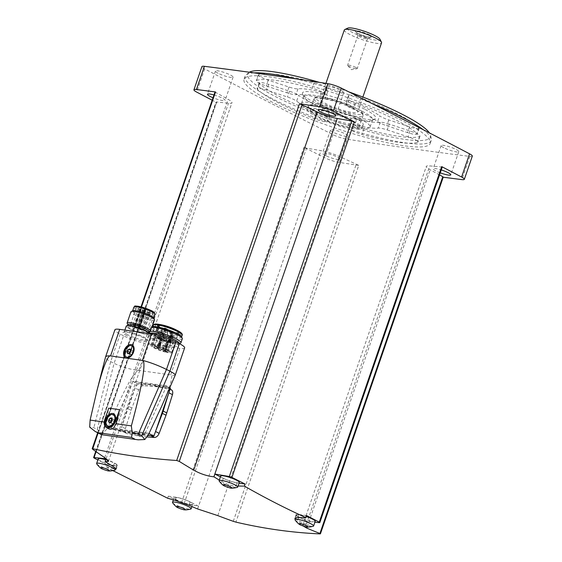 <?xml version="1.0" encoding="UTF-8"?>
<svg xmlns="http://www.w3.org/2000/svg" width="562" height="562" viewBox="0 0 562 562"><rect width="100%" height="100%" fill="white"/><g stroke="black" fill="none" stroke-linecap="round" stroke-linejoin="round"><path stroke-width="0.42" stroke-dasharray="2.81 2.11" d="M472.319 156.131A10.362 1.728 19 0 1 469.832 156.419A2591.909 432.248 19 0 1 346.375 139.088A10.362 1.728 19 0 1 333.013 134.676A2591.909 432.248 19 0 1 204.659 68.901A10.362 1.728 19 0 1 201.92 66.611M218.14 73.264A9.329 1.553 19 0 1 215.443 71.086A9.329 1.553 19 0 1 224.772 72.653A9.329 1.553 19 0 1 233.082 77.163A9.329 1.553 19 0 1 227.491 76.734A9.329 1.553 19 0 1 218.14 73.264M333.189 132.225A9.329 1.553 19 0 1 330.491 130.047A9.329 1.553 19 0 1 339.813 131.613A9.329 1.553 19 0 1 348.131 136.123A9.329 1.553 19 0 1 342.532 135.688A9.329 1.553 19 0 1 333.189 132.225M328.798 88.796A9.329 1.553 19 0 1 326.108 86.618A9.329 1.553 19 0 1 335.43 88.185A9.329 1.553 19 0 1 343.74 92.695A9.329 1.553 19 0 1 338.148 92.259A9.329 1.553 19 0 1 328.798 88.796M443.847 147.757A9.329 1.553 19 0 1 441.149 145.579A9.329 1.553 19 0 1 450.471 147.146A9.329 1.553 19 0 1 458.789 151.656A9.329 1.553 19 0 1 453.19 151.22A9.329 1.553 19 0 1 443.847 147.757M272.479 102.298A98.455 16.417 19 0 1 244.027 79.319A98.455 16.417 19 0 1 303.073 83.871A98.455 16.417 19 0 1 401.753 120.444A98.455 16.417 19 0 1 430.204 143.422A98.455 16.417 19 0 1 371.159 138.87A98.455 16.417 19 0 1 272.479 102.298M442.245 167.069L429.761 165.895A16.579 2.768 19 0 0 426.305 166.408A16.579 2.768 19 0 0 430.155 169.773L439.547 174.915M303.108 525.976L302.785 525.126L306.374 524.22A1078.323 618.931 115.8 0 0 306.43 524.22L307.379 521.445L314.903 522.224M443.256 177.1L442.751 177.156A2591.909 432.248 19 0 0 443.221 177.22M358.746 165.369A2591.909 432.248 19 0 1 338.394 162.278A10.362 1.728 19 0 1 325.026 157.866A2591.909 432.248 19 0 1 303.916 147.272L306.529 148.15L321 150.63A16.579 2.768 19 0 1 341.183 157.29L358.746 165.369L235.907 522.112M167.624 498.227L168.333 496.176A2591.909 432.248 19 0 0 181.491 502.821L184.104 503.7L198.519 506.165L197.564 508.94M113.074 470.724L106.085 466.685L106.794 464.633A2591.909 432.248 19 0 1 97.823 459.976M94.156 458.058L216.581 102.509A2591.909 432.248 19 0 1 212.183 100.212M216.581 102.509L216.019 102.045L216.447 101.982L228.502 103.225A16.579 2.768 19 0 0 231.958 102.713A16.579 2.768 19 0 0 228.116 99.341L215.007 92.02M147.188 436.948L139.502 436.274L127.04 433.653L122.902 431.623A5.184 3.323 -62.9 0 0 123.443 431.813L148.15 435.29M123.443 431.813L127.04 433.653C125.27 433.042 124.729 431.363 125.41 428.616L131.88 408.026L138.737 389.909C139.917 387.232 141.519 385.841 143.535 385.743L158.217 386.895L171.347 389.768M168.825 392.901L168.86 392.782A5.184 3.323 -62.9 0 0 167.743 387.921A5.184 3.323 -62.9 0 0 167.202 387.731L170.448 388.18M133.665 381.886L167.413 386.628A2.487 1.862 -82 0 1 166.675 385.883L132.927 381.148A2.487 1.862 -82 0 0 133.665 381.886L136.699 383.446L139.938 383.902A5.184 3.323 -62.9 0 0 135.119 388.047L120.198 431.363L135.969 434.461A26.632 17.092 -62.9 0 0 137.599 434.693L148.066 435.452M136.699 383.446L128.255 406.164A26.632 17.092 -62.9 0 0 127.455 408.476L121.785 426.762A5.184 3.323 -62.9 0 0 122.902 431.623M167.293 347.365L165.959 351.229L164.645 350.555L165.973 346.684L167.293 347.365L166.471 347.246L165.144 351.11L163.001 350.014L164.329 346.15A4.356 0.724 19 0 1 165.376 346.613L166.05 346.74A15.546 2.592 19 0 0 165.973 346.684M166.471 347.246L164.329 346.15M166.296 345.468L164.961 349.332L161.645 348.869L162.98 345.005L167.146 345.904L165.811 349.768L162.495 349.304A15.546 2.592 19 0 1 164.645 350.555M167.146 345.904L163.83 345.44L162.495 349.304M164.68 328.075L165.214 328.124A15.546 2.592 19 0 1 171.375 331.278L170.693 331.159A4.356 0.724 19 0 0 165.804 329.465L165.186 329.149A4.356 0.724 19 0 0 165.755 328.995A4.356 0.724 19 0 0 164.68 328.075L159.243 343.438L159.896 343.586A15.546 2.592 19 0 1 160.03 343.642L158.716 342.968L157.381 346.831L158.702 347.506A15.546 2.592 19 0 1 161.645 348.869M160.03 343.642L158.702 347.506M159.362 343.537A4.356 0.724 19 0 1 160.044 343.951L157.894 342.855L156.566 346.719L158.709 347.815A4.356 0.724 19 0 1 159.095 348.314A4.356 0.724 19 0 1 158.779 348.461L154.473 347.688L157.711 348.805L158.891 344.745L160.957 345.033L159.622 348.897L157.564 348.609M160.044 343.951L158.709 347.815M158.779 348.461L160.107 344.597L158.041 344.309L156.714 348.173M163.289 350.449A2.901 0.485 -161 0 0 160.381 349.367A2.901 0.485 -161 0 0 158.639 349.234A2.901 0.485 -161 0 0 161.231 350.639A2.901 0.485 -161 0 0 164.132 351.124A2.901 0.485 -161 0 0 163.289 350.449M169.45 351.313A2.901 0.485 -161 0 0 166.542 350.231A2.901 0.485 -161 0 0 164.799 350.098A2.901 0.485 -161 0 0 167.385 351.503A2.901 0.485 -161 0 0 170.286 351.988A2.901 0.485 -161 0 0 169.45 351.313M163.043 348.033A2.901 0.485 -161 0 0 160.135 346.951A2.901 0.485 -161 0 0 158.4 346.817A2.901 0.485 -161 0 0 160.985 348.222A2.901 0.485 -161 0 0 163.886 348.707A2.901 0.485 -161 0 0 163.043 348.033M156.889 347.168A2.901 0.485 -161 0 0 153.981 346.087A2.901 0.485 -161 0 0 152.239 345.953A2.901 0.485 -161 0 0 154.824 347.358A2.901 0.485 -161 0 0 157.725 347.843A2.901 0.485 -161 0 0 156.889 347.168M165.516 351.945L164.821 351.981A11.008 1.834 19 0 1 150.855 345.391A11.008 1.834 19 0 1 151.333 345.068L152.752 345.419L152.239 344.991A11.008 1.834 19 0 1 164.252 348.11A11.008 1.834 19 0 1 171.67 352.557A11.008 1.834 19 0 1 166.83 352.465L165.516 351.945L172.506 331.657L171.81 331.692A11.008 1.834 -161 0 1 157.845 325.096A11.008 1.834 -161 0 1 158.322 324.78L159.741 325.124L159.229 324.703A11.008 1.834 19 0 1 171.241 327.822A11.008 1.834 19 0 1 178.653 332.268A11.008 1.834 19 0 1 173.813 332.177L172.506 331.657M165.144 351.11L168.256 352.283L165.959 351.229M165.811 349.768L168.052 350.252L167.56 349.852L164.961 349.332M157.381 346.831L154.269 345.658L156.566 346.719M159.622 348.897A4.356 0.724 19 0 1 163.001 350.014M162.98 345.005A15.546 2.592 19 0 1 163.83 345.44M158.041 344.309L158.891 344.745M160.107 344.597A4.356 0.724 19 0 1 159.861 344.611L160.479 344.928A4.356 0.724 19 0 1 160.957 345.033M104.251 422.076L105.508 422.252L109.534 429.164M105.508 422.252L108.719 408.153M161.659 406.291C169.64 387.906 172.899 377.474 171.438 375.002L138.048 370.316C129.885 369.382 121.898 367.056 114.086 363.347L97.247 429.459L93.847 427.717L89.681 427.113M184.638 347.892A18.237 3.042 19 0 1 179.84 348.335L147.996 343.867A18.237 3.042 19 0 1 123.57 335.802L114.086 363.347L110.693 361.605C107.068 359.715 105.347 358.198 105.53 357.053M97.247 429.459L102.291 433.569L107.209 428.855L148.473 434.651M138.048 370.316C132.695 373.688 122.418 393.203 107.209 428.855M175.267 375.093C175.042 375.521 173.763 375.493 171.438 375.002M101.413 434.658L102.291 433.569M123.57 335.802L120.177 334.067A18.237 3.042 19 0 1 114.901 329.81M154.009 339.448A15.307 2.55 19 0 1 149.583 335.872A15.307 2.55 19 0 1 164.891 338.443A15.307 2.55 19 0 1 178.533 345.841A15.307 2.55 19 0 1 169.352 345.131A15.307 2.55 19 0 1 154.009 339.448M132.927 381.148L111.114 429.066L144.863 433.801A7.257 5.43 -82 0 1 147.75 433.183A7.257 5.43 -82 0 1 149 433.569L115.322 428.862A7.257 5.43 -82 0 0 114.002 428.441L147.75 433.183M166.675 385.883L144.863 433.801M111.114 429.066A7.257 5.43 -82 0 1 114.002 428.441M120.198 431.363L115.322 428.862M167.413 386.628L169.724 387.808M140.022 383.909L167.125 387.71L154.676 385.082A26.632 17.092 -62.9 0 0 153.047 384.858L140.022 383.909M150.623 435.634L150.707 435.641A5.184 3.323 -62.9 0 0 155.526 431.497L155.569 431.384M126.71 357.207A6.217 3.99 117.1 0 1 125.993 349.852A6.217 3.99 117.1 0 1 132.379 346.136M134.086 349.873A6.217 3.99 117.1 0 1 134.065 350.161A6.217 3.99 117.1 0 1 130.96 356.224A6.217 3.99 117.1 0 1 130.728 356.413M108.136 426.122A6.217 3.99 117.1 0 1 107.426 418.767A6.217 3.99 117.1 0 1 113.812 415.051M115.512 418.781A6.217 3.99 117.1 0 1 115.498 419.076A6.217 3.99 117.1 0 1 112.393 425.139A6.217 3.99 117.1 0 1 112.161 425.322M129.576 353.041L129.646 354.292L131.22 354.51L132.667 352.69L132.548 350.646L130.595 350.231M132.548 350.646L130.461 349.578M130.981 350.428L130.651 350.843M129.646 354.292L127.56 353.224M131.22 354.51L129.134 353.442M132.667 352.69L130.588 351.622M111.002 421.957L111.079 423.207L112.653 423.425L114.1 421.605L113.981 419.561L112.028 419.147M113.981 419.561L111.894 418.493M112.407 419.343L112.077 419.758M111.079 423.207L108.993 422.139M112.653 423.425L110.566 422.357M114.1 421.605L112.014 420.538M149.211 333.505A12.231 2.037 19 0 1 149.373 334.06A12.231 2.037 19 0 1 142.038 333.498A12.231 2.037 19 0 1 129.78 328.953A12.231 2.037 19 0 1 126.246 326.101M149.028 331.784A11.163 1.862 19 0 1 148.775 332.03A11.163 1.862 19 0 1 141.484 331.039A11.163 1.862 19 0 1 131.143 327.119A11.163 1.862 19 0 1 127.967 324.864A11.163 1.862 19 0 1 127.918 324.513M150.209 330.14A12.434 2.072 19 0 1 150.644 331.011A12.434 2.072 19 0 1 150.356 331.285A12.434 2.072 19 0 1 142.235 330.182A12.434 2.072 19 0 1 130.721 325.82A12.434 2.072 19 0 1 127.181 323.305M154.48 319.855A12.434 2.072 19 0 1 147.026 319.279A12.434 2.072 19 0 1 134.557 314.664A12.434 2.072 19 0 1 130.967 311.762M153.637 317.909A11.163 1.862 19 0 1 153.686 318.261A11.163 1.862 19 0 1 146.991 317.741A11.163 1.862 19 0 1 135.8 313.596A11.163 1.862 19 0 1 132.576 310.99A11.163 1.862 19 0 1 132.829 310.744M143.654 307.892A8.704 1.454 -161 0 0 136.566 306.957A8.704 1.454 -161 0 0 144.322 311.165A8.704 1.454 -161 0 0 153.026 312.627A8.704 1.454 -161 0 0 145.621 308.538L144.582 308.629L143.654 307.892L137.697 325.56L143.682 308.166M137.697 325.56L139.657 326.22L145.621 308.538M139.629 325.932A8.704 1.454 19 0 1 147.04 330.02A8.704 1.454 19 0 1 138.336 328.559A8.704 1.454 19 0 1 130.574 324.351A8.704 1.454 19 0 1 137.669 325.286M134.107 326.36L135.435 326.705L134.107 326.36M140.1 308.974L141.427 309.318L140.1 308.974M138.371 328.145L139.699 328.489L138.371 328.145M144.357 310.758L145.684 311.102L144.357 310.758M132.976 325.138L134.304 325.482L132.976 325.138M138.969 307.751L140.296 308.095L138.969 307.751M138.266 327.105L139.594 327.456L138.266 327.105M144.251 309.718L145.579 310.062L144.251 309.718M142.551 329.149L143.879 329.494L142.551 329.149M148.537 311.755L149.864 312.1L148.537 311.755M135.828 325.398L137.156 325.742L135.828 325.398M141.814 308.004L143.141 308.355L141.814 308.004M143.5 328.615L144.827 328.96L143.5 328.615M149.492 311.222L150.82 311.566L149.492 311.222M140.514 326.943L141.842 327.288L140.514 326.943M146.499 309.557L147.827 309.901L146.499 309.557M179.334 343.522A15.307 2.55 19 0 1 178.983 343.86A15.307 2.55 19 0 1 168.986 342.497A15.307 2.55 19 0 1 154.803 337.13A15.307 2.55 19 0 1 150.447 334.032A15.307 2.55 19 0 1 150.377 333.554M180.564 343.115A16.579 2.768 19 0 1 169.738 341.64A16.579 2.768 19 0 1 154.381 335.823A16.579 2.768 19 0 1 149.661 332.472M182.32 338.745A16.579 2.768 19 0 1 172.379 337.98A16.579 2.768 19 0 1 155.758 331.819A16.579 2.768 19 0 1 150.967 327.948M181.463 336.666A15.307 2.55 19 0 1 181.526 337.144A15.307 2.55 19 0 1 172.344 336.434A15.307 2.55 19 0 1 157.002 330.751A15.307 2.55 19 0 1 152.576 327.175A15.307 2.55 19 0 1 152.927 326.838M160.191 328.159A11.964 1.995 19 0 1 156.854 325.201A11.964 1.995 19 0 1 168.698 327.372A11.964 1.995 19 0 1 179.376 332.957A11.964 1.995 19 0 1 172.696 332.732A11.964 1.995 19 0 1 160.191 328.159M176.665 330.175A11.605 1.939 19 0 1 179.236 332.261A11.605 1.939 19 0 1 172.759 332.051A11.605 1.939 19 0 1 160.627 327.611A11.605 1.939 19 0 1 157.388 324.745A11.605 1.939 19 0 1 160.697 324.674M152.239 344.991L159.229 324.703M166.83 352.465L173.813 332.177M164.821 351.981L171.81 331.692M151.333 345.068L158.322 324.78M158.716 342.968L157.894 342.855M159.095 337.551L157.016 337.01L159.095 337.551M165.249 338.415L163.177 337.874L165.249 338.415M171.656 341.696L169.576 341.155L171.656 341.696M165.495 340.832L163.423 340.291L165.495 340.832M159.896 338.851L158.568 338.507L159.896 338.851M159.692 336.828L158.365 336.476L159.692 336.828M170.237 340.305L168.909 339.961L170.237 340.305M170.448 342.335L169.113 341.991L170.448 342.335M238.063 486.053A1079.974 692.974 117.1 0 1 236.11 486.025C231.403 485.709 226.739 484.296 222.116 481.782A1077.726 806.828 -82 0 1 219.292 480.089M106.028 458.768L114.43 463.074A10.362 1.728 19 0 1 117.423 465.491L116.215 469.01L113.636 468.834A1079.974 692.974 117.1 0 1 106.085 466.685M306.43 524.22A1077.726 806.828 -82 0 1 297.804 520.574L294.783 518.241L295.991 514.722A10.362 1.728 19 0 1 298.717 514.469L297.649 517.56M306.62 515.579L298.717 514.469M307.379 521.445L298.984 517.145A10.362 1.728 19 0 1 295.991 514.722M315.205 521.36A9.842 1.644 19 0 1 309.297 520.904A9.842 1.644 19 0 1 299.434 517.244A9.842 1.644 19 0 1 296.588 514.947A9.842 1.644 19 0 1 306.29 516.548M198.519 506.165L190.118 501.866L188.937 505.294M168.333 496.176L176.243 497.286A10.362 1.728 19 0 1 190.118 501.866M176.96 500.054A9.842 1.644 19 0 1 174.115 497.756A9.842 1.644 19 0 1 180.016 498.213A9.842 1.644 19 0 1 189.886 501.866A9.842 1.644 19 0 1 192.731 504.17A9.842 1.644 19 0 1 186.823 503.714A9.842 1.644 19 0 1 176.96 500.054M106.794 464.633L114.697 465.743L113.636 468.834M117.423 465.491A10.362 1.728 19 0 1 114.697 465.743M105.691 459.751A9.842 1.644 19 0 1 113.981 462.969A9.842 1.644 19 0 1 116.826 465.266A9.842 1.644 19 0 1 110.925 464.816A9.842 1.644 19 0 1 101.055 461.156A9.842 1.644 19 0 1 98.21 458.859M220.402 476.871L223.297 478.353A10.362 1.728 19 0 0 237.171 482.934L239.047 483.194M239.3 482.456A9.842 1.644 19 0 1 233.399 481.999A9.842 1.644 19 0 1 223.528 478.346A9.842 1.644 19 0 1 220.683 476.049M219.152 481.037A9.842 1.644 -161 0 0 227.863 485.442A9.842 1.644 -161 0 0 237.438 487.331M295.057 519.934A9.842 1.644 -161 0 0 303.761 524.339A9.842 1.644 -161 0 0 313.336 526.229M96.678 463.847A9.842 1.644 -161 0 0 105.389 468.251A9.842 1.644 -161 0 0 114.964 470.141M172.583 502.744A9.842 1.644 -161 0 0 181.287 507.149A9.842 1.644 -161 0 0 190.869 509.039M440.264 172.843A9.329 1.553 19 0 1 435.859 170.946A9.329 1.553 19 0 1 433.162 168.769A9.329 1.553 19 0 1 441.261 169.928M325.201 155.414A9.329 1.553 19 0 1 322.504 153.236A9.329 1.553 19 0 1 331.833 154.803A9.329 1.553 19 0 1 340.143 159.306A9.329 1.553 19 0 1 334.552 158.877A9.329 1.553 19 0 1 325.201 155.414M213.989 94.964A9.329 1.553 19 0 1 225.102 100.352A9.329 1.553 19 0 1 213.026 97.753M372.269 103.675A98.455 16.417 -161 0 0 295.577 78.792M254.031 72.87A98.455 16.417 -161 0 0 246.008 75.006A98.455 16.417 -161 0 0 245.046 76.369A98.455 16.417 -161 0 0 332.788 123.942A98.455 16.417 -161 0 0 431.223 140.472A98.455 16.417 -161 0 0 431.3 138.8A98.455 16.417 -161 0 0 423.144 129.66M348.918 91.915A96.692 16.122 -161 0 0 319.328 82.347M249.388 72.231A96.692 16.122 -161 0 0 248.636 72.758A96.692 16.122 -161 0 0 333.863 120.823A96.692 16.122 -161 0 0 430.611 135.414A96.692 16.122 -161 0 0 429.438 132.913M346.536 101.336A10.362 1.728 19 0 1 346.55 101.202A10.362 1.728 19 0 1 358.914 103.668A88.086 14.689 19 0 1 416.737 133.306A10.362 1.728 19 0 1 417.173 134.1A10.362 1.728 19 0 1 407.562 132.611L386.789 125.755A10.362 1.728 19 0 1 377.601 121.596A46.639 7.777 19 0 0 353.182 109.084A10.362 1.728 19 0 1 346.944 105.333L346.536 101.336L348.531 95.54A10.362 1.728 19 0 1 348.545 95.407A10.362 1.728 19 0 1 360.909 97.872A88.086 14.689 19 0 1 418.732 127.511A10.362 1.728 19 0 1 419.168 128.305A10.362 1.728 19 0 1 409.558 126.815L388.785 119.959A10.362 1.728 19 0 1 379.596 115.8L377.601 121.596M387.211 129.913L407.984 136.77A10.362 1.728 19 0 1 417.973 142.031A10.362 1.728 19 0 1 417.643 142.291A88.086 14.689 19 0 1 362.026 134.487A10.362 1.728 19 0 1 349.283 128.529L348.883 124.532A10.362 1.728 19 0 1 348.897 124.399A10.362 1.728 19 0 1 354.77 124.785A46.639 7.777 19 0 0 378.261 128.087A10.362 1.728 19 0 1 387.211 129.913L389.206 124.111L409.979 130.967A10.362 1.728 19 0 1 419.969 136.229A10.362 1.728 19 0 1 419.645 136.496A88.086 14.689 19 0 1 364.021 128.691A10.362 1.728 19 0 1 351.278 122.734L350.878 118.737A10.362 1.728 19 0 1 350.892 118.596A10.362 1.728 19 0 1 356.765 118.989L354.77 124.785M256.588 80.45A88.086 14.689 19 0 1 312.205 88.255A10.362 1.728 19 0 1 324.948 94.212L325.356 98.21A10.362 1.728 19 0 1 325.335 98.343A10.362 1.728 19 0 1 319.462 97.95A46.639 7.777 19 0 0 295.977 94.655A10.362 1.728 19 0 1 287.02 92.828L266.255 85.972A10.362 1.728 19 0 1 256.265 80.71A10.362 1.728 19 0 1 256.588 80.45L258.583 74.655A88.086 14.689 19 0 1 314.2 82.459A10.362 1.728 19 0 1 326.943 88.417L327.351 92.414A10.362 1.728 19 0 1 327.337 92.547A10.362 1.728 19 0 1 321.457 92.154L319.462 97.95M321.05 113.657A10.362 1.728 19 0 1 327.295 117.409L327.695 121.406A10.362 1.728 19 0 1 327.681 121.54A10.362 1.728 19 0 1 315.317 119.067A88.086 14.689 19 0 1 257.494 89.435A10.362 1.728 19 0 1 257.066 88.641A10.362 1.728 19 0 1 266.669 90.131L287.442 96.987A10.362 1.728 19 0 1 296.631 101.146A46.639 7.777 19 0 0 321.05 113.657L323.045 107.862A46.639 7.777 19 0 1 298.626 95.35L296.631 101.146M348.531 95.54L348.939 99.537A10.362 1.728 19 0 0 355.177 103.289A46.639 7.777 19 0 1 379.596 115.8M389.206 124.111A10.362 1.728 19 0 0 380.256 122.291A46.639 7.777 19 0 1 356.765 118.989M258.583 74.655A10.362 1.728 19 0 0 258.26 74.915A10.362 1.728 19 0 0 268.25 80.176L289.023 87.033A10.362 1.728 19 0 0 297.972 88.859A46.639 7.777 19 0 1 321.457 92.154M323.045 107.862A10.362 1.728 19 0 1 329.29 111.606L329.69 115.603A10.362 1.728 19 0 1 329.676 115.744A10.362 1.728 19 0 1 317.312 113.271A88.086 14.689 19 0 1 259.489 83.64A10.362 1.728 19 0 1 259.061 82.846A10.362 1.728 19 0 1 268.671 84.335L289.437 91.185A10.362 1.728 19 0 1 298.626 95.35M364.562 109.147A38.764 6.463 -161 0 0 322.855 94.03A38.764 6.463 -161 0 0 302.63 94.17A38.764 6.463 -161 0 0 337.01 111.683A38.764 6.463 -161 0 0 374.882 119.046A38.764 6.463 -161 0 0 364.562 109.147M362.125 111.241A36.27 6.049 -161 0 0 325.77 97.767A36.27 6.049 -161 0 0 304.014 96.088A36.27 6.049 -161 0 0 304.175 97.226A36.27 6.049 -161 0 0 336.343 113.615A36.27 6.049 -161 0 0 371.784 120.5A36.27 6.049 -161 0 0 372.606 119.706A36.27 6.049 -161 0 0 362.125 111.241M359.603 118.575A36.27 6.049 -161 0 0 323.241 105.101A36.27 6.049 -161 0 0 301.492 103.429A36.27 6.049 -161 0 0 333.814 120.956A36.27 6.049 -161 0 0 370.084 127.047A36.27 6.049 -161 0 0 359.603 118.575M354.84 117.908A29.02 4.84 -161 0 0 325.749 107.131A29.02 4.84 -161 0 0 308.348 105.789A29.02 4.84 -161 0 0 334.207 119.811A29.02 4.84 -161 0 0 363.221 124.68A29.02 4.84 -161 0 0 354.84 117.908M353.638 121.385A29.02 4.84 -161 0 0 324.555 110.609A29.02 4.84 -161 0 0 307.154 109.267A29.02 4.84 -161 0 0 333.013 123.289A29.02 4.84 -161 0 0 362.026 128.164A29.02 4.84 -161 0 0 353.638 121.385M351.601 121.104A25.908 4.32 -161 0 0 325.63 111.48A25.908 4.32 -161 0 0 310.091 110.278A25.908 4.32 -161 0 0 333.182 122.797A25.908 4.32 -161 0 0 359.083 127.145A25.908 4.32 -161 0 0 351.601 121.104M355.767 67.398A5.093 0.85 -161 0 0 350.66 65.501A5.093 0.85 -161 0 0 347.604 65.269A5.093 0.85 -161 0 0 347.73 65.578A5.093 0.85 -161 0 0 349.072 66.456A5.093 0.85 -161 0 0 356.947 68.747A5.093 0.85 -161 0 0 357.235 68.585A5.093 0.85 -161 0 0 355.767 67.398M366.052 37.528A5.093 0.85 -161 0 0 360.944 35.631A5.093 0.85 -161 0 0 357.889 35.399A5.093 0.85 -161 0 0 357.91 35.554A5.093 0.85 -161 0 0 362.427 37.858A5.093 0.85 -161 0 0 367.408 38.827A5.093 0.85 -161 0 0 367.52 38.715A5.093 0.85 -161 0 0 366.052 37.528M368.77 35.188A7.875 1.314 -161 0 0 360.298 32.118A7.875 1.314 -161 0 0 356.189 32.146A7.875 1.314 -161 0 0 356.807 32.772A7.875 1.314 -161 0 0 363.171 35.708A7.875 1.314 -161 0 0 369.993 37.31A7.875 1.314 -161 0 0 370.864 37.204A7.875 1.314 -161 0 0 368.77 35.188M369.648 34.907A9.013 1.503 -161 0 0 358.802 31.135A9.013 1.503 -161 0 0 355.957 32.139A9.013 1.503 -161 0 0 363.242 35.497A9.013 1.503 -161 0 0 371.053 37.338A9.013 1.503 -161 0 0 369.648 34.907M347.864 28.1A17.197 2.866 -161 0 0 362.799 36.79A17.197 2.866 -161 0 0 379.919 39.136M344.316 29.99A19.691 3.281 -161 0 0 361.865 39.509A19.691 3.281 -161 0 0 381.549 42.81M352.044 107.391A19.691 3.281 -161 0 0 332.304 100.071A19.691 3.281 -161 0 0 320.495 99.165A19.691 3.281 -161 0 0 338.043 108.677A19.691 3.281 -161 0 0 357.727 111.986A19.691 3.281 -161 0 0 352.044 107.391M355.444 107.869A24.876 4.145 -161 0 0 331.594 98.912A24.876 4.145 -161 0 0 315.837 97.135A24.876 4.145 -161 0 0 337.762 109.499A24.876 4.145 -161 0 0 362.652 113.25A24.876 4.145 -161 0 0 355.444 107.869M355.549 109.632A25.908 4.32 -161 0 0 330.702 100.31A25.908 4.32 -161 0 0 314.291 98.455A25.908 4.32 -161 0 0 314.039 98.814A25.908 4.32 -161 0 0 337.13 111.332A25.908 4.32 -161 0 0 363.031 115.681A25.908 4.32 -161 0 0 363.052 115.245A25.908 4.32 -161 0 0 355.549 109.632M319.392 522.681L441.816 167.139M306.374 524.22L429.761 165.895M307.161 526.973L430.155 169.773M319.911 533.9L442.751 177.156M346.375 139.088L338.394 162.278M469.832 156.419L461.852 179.601M233.272 521.318L356.132 164.518M217.803 515.614L341.183 157.29M197.62 508.954L321 150.63M184.104 503.7L306.529 148.15M181.491 502.821L303.916 147.272M204.659 68.901L196.672 92.084M333.013 134.676L325.026 157.866M96.046 451.665L216.447 101.982M106.12 458.662L228.502 103.225M104.729 457.672L228.116 99.341M92.632 449.242L215.485 92.435M98.097 432.972L141.476 306.993M120.177 334.067L110.693 361.605L93.847 427.717M138.947 370.147L147.996 343.867M170.792 374.615L179.84 348.335M126.773 335.619A13.263 2.213 19 0 1 131.993 333.435A13.263 2.213 19 0 1 147.68 341.478A13.263 2.213 19 0 1 126.773 335.619M104.82 419.456L105.839 419.983M127.785 334.755A12.231 2.037 19 0 1 124.251 331.896A12.231 2.037 19 0 1 136.475 333.947A12.231 2.037 19 0 1 147.377 339.862A12.231 2.037 19 0 1 140.043 339.293A12.231 2.037 19 0 1 127.785 334.755M130.068 328.995A11.788 1.967 19 0 1 134.711 327.056A11.788 1.967 19 0 1 148.649 334.193A11.788 1.967 19 0 1 130.068 328.995M148.551 332.859A11.163 1.862 19 0 1 148.565 333.14A11.163 1.862 19 0 1 141.87 332.62A11.163 1.862 19 0 1 130.679 328.475A11.163 1.862 19 0 1 127.455 325.869A11.163 1.862 19 0 1 127.637 325.658M155.021 314.397A11.163 1.862 19 0 1 148.326 313.877A11.163 1.862 19 0 1 137.135 309.732A11.163 1.862 19 0 1 133.904 307.126M154.227 313.266A10.13 1.686 19 0 1 147.736 312.472A10.13 1.686 19 0 1 138.147 308.861A10.13 1.686 19 0 1 135.224 306.719M139.657 326.206L145.642 308.812L139.657 326.22M138.596 326.016L144.582 308.629M138.793 326.079L144.778 308.693M182.193 335.212A15.307 2.55 19 0 1 173.012 334.502A15.307 2.55 19 0 1 157.669 328.819A15.307 2.55 19 0 1 153.243 325.243M181.505 333.997A14.275 2.381 19 0 1 172.738 333.182A14.275 2.381 19 0 1 158.681 327.948A14.275 2.381 19 0 1 154.536 324.71M152.738 345.398L159.727 325.11M165.27 351.889L172.253 331.594M152.625 345.405L159.615 325.117M171.375 331.278L166.05 346.74M165.214 328.124L159.896 343.586M170.693 331.159L165.376 346.613M165.804 329.465L160.479 344.928M165.186 329.149L159.861 344.611M159.468 337.853L161.449 332.107A1.293 1.293 0 0 0 160.648 330.456A1.293 1.293 0 0 0 158.997 331.257L161.449 332.107L158.997 331.257L157.016 337.01M159.468 337.6L157.016 337.256L159.468 337.6M159.819 338.661A2.901 0.485 -161 0 0 156.91 337.586A2.901 0.485 -161 0 0 155.168 337.453A2.901 0.485 -161 0 0 157.753 338.851A2.901 0.485 -161 0 0 160.655 339.343A2.901 0.485 -161 0 0 159.819 338.661M165.158 332.142L167.609 332.971L165.158 332.142M165.628 338.464L163.177 338.12L165.628 338.464M165.973 339.525A2.901 0.485 -161 0 0 163.064 338.45A2.901 0.485 -161 0 0 161.322 338.317A2.901 0.485 -161 0 0 163.914 339.722A2.901 0.485 -161 0 0 166.816 340.207A2.901 0.485 -161 0 0 165.973 339.525M172.028 341.998L174.009 336.252A1.293 1.293 0 0 0 173.208 334.601A1.293 1.293 0 0 0 171.558 335.409L174.009 336.252L171.558 335.409L169.576 341.155M172.028 341.745L169.576 341.401L172.028 341.745M172.379 342.813A2.901 0.485 -161 0 0 169.471 341.731A2.901 0.485 -161 0 0 167.729 341.598A2.901 0.485 -161 0 0 170.314 343.003A2.901 0.485 -161 0 0 173.215 343.487A2.901 0.485 -161 0 0 172.379 342.813M165.397 334.559L167.848 335.388L165.397 334.559M165.867 340.881L163.423 340.537L165.867 340.881M166.219 341.942A2.901 0.485 -161 0 0 163.31 340.867A2.901 0.485 -161 0 0 161.568 340.734A2.901 0.485 -161 0 0 164.153 342.139A2.901 0.485 -161 0 0 167.055 342.623A2.901 0.485 -161 0 0 166.219 341.942M160.275 339.511L157.536 338.802L160.275 339.511M160.936 332.514L162.263 332.866L160.936 332.514M160.072 337.488L157.332 336.771L160.072 337.488M160.732 330.491L162.06 330.835L160.732 330.491M170.616 340.965L167.876 340.249L170.616 340.965M171.277 333.969L172.611 334.313L171.277 333.969M170.82 342.996L168.08 342.279L170.82 342.996M171.487 335.999L172.815 336.343L171.487 335.999M170.792 389.571L167.202 387.731M158.217 386.895L154.676 385.082M156.587 386.67L153.047 384.858M143.535 385.743L139.938 383.902M138.737 389.909L135.119 388.047M131.88 408.026L128.255 406.164M131.087 410.337L127.455 408.476M125.41 428.616L121.785 426.762M139.502 436.274L135.969 434.461M141.132 436.505L137.599 434.693M298.984 517.145L297.804 520.574M176.243 497.286L175.175 500.37M114.43 463.074L113.25 466.502M237.171 482.934L236.11 486.025M223.297 478.353L222.116 481.782M418.732 127.511L416.737 133.306M360.909 97.872L358.914 103.668M409.558 126.815L407.562 132.611M388.785 119.959L386.789 125.755M355.177 103.289L353.182 109.084M348.939 99.537L346.944 105.333M419.645 136.496L417.643 142.291M409.979 130.967L407.984 136.77M364.021 128.691L362.026 134.487M351.278 122.734L349.283 128.529M350.878 118.737L348.883 124.532M380.256 122.291L378.261 128.087M326.943 88.417L324.948 94.212M314.2 82.459L312.205 88.255M327.351 92.414L325.356 98.21M297.972 88.859L295.977 94.655M289.023 87.033L287.02 92.828M268.25 80.176L266.255 85.972M329.29 111.606L327.295 117.409M329.69 115.603L327.695 121.406M317.312 113.271L315.317 119.067M259.489 83.64L257.494 89.435M268.671 84.335L266.669 90.131M289.437 91.185L287.442 96.987M302.785 525.126L426.305 166.408M95.716 451.434L216.019 102.045M108.438 461.437L231.958 102.713M97.683 432.754L141.02 306.873M134.065 350.161L134.114 349.55M130.96 356.224L130.489 356.624M115.498 419.076L115.547 418.465M112.393 425.139L111.922 425.532M124.869 330.091L124.012 332.205L125.101 332.121C128.529 332.226 134.178 333.877 142.06 337.074C148.832 340.396 146.9 340.136 147.37 340.249L149.373 334.06M127.525 325.658L128.846 325.883C133.222 326.403 138.364 327.962 144.258 330.554C149.759 333.371 148.073 333.062 148.558 333.273L148.635 332.929M149.71 331.587L150.356 331.285M150.644 331.011L151.916 327.316M147.04 330.02L153.026 312.627M130.574 324.351L136.566 306.957M135.435 326.705L141.427 309.318M133.868 326.171L139.861 308.777M139.699 328.489L145.684 311.102M138.126 327.955L144.118 310.561M134.304 325.482L140.296 308.095M132.737 324.948L138.73 307.555M139.594 327.456L145.579 310.062M138.027 326.915L144.012 309.522M143.879 329.494L149.864 312.1M142.305 328.953L148.298 311.566M137.156 325.742L143.141 308.355M135.59 325.208L141.575 307.814M144.827 328.96L150.82 311.566M143.261 328.419L149.253 311.025M141.842 327.288L147.827 309.901M140.268 326.754L146.261 309.36M178.533 345.841L179.306 343.607M149.583 335.872L150.342 333.666M178.983 343.86L179.404 343.656M150.447 334.032L150.258 333.652M157.388 324.745L156.854 325.201M179.236 332.261L179.376 332.957M171.67 352.557L178.653 332.268M150.855 345.391L157.845 325.096M152.752 345.419L159.741 325.124M165.755 328.995L159.095 348.314M164.568 327.976L159.243 343.438M171.431 331.341L166.106 346.803M165.123 329.163L159.805 344.625M152.239 345.953L155.168 337.453C155.26 336.259 156.742 336.322 159.608 337.65C160.261 337.671 160.613 338.24 160.655 339.343L157.725 347.843M165.628 338.717L167.609 332.971A1.293 1.293 0 0 0 166.802 331.32A1.293 1.293 0 0 0 165.158 332.121L163.177 337.874M158.4 346.817L161.322 338.317C161.42 337.123 162.903 337.186 165.769 338.514C166.422 338.535 166.774 339.104 166.816 340.207L163.886 348.707M164.799 350.098L167.729 341.598C167.82 340.403 169.303 340.467 172.169 341.794C172.822 341.815 173.173 342.384 173.215 343.487L170.286 351.988M165.867 341.134L167.848 335.388A1.293 1.293 0 0 0 167.047 333.737A1.293 1.293 0 0 0 165.404 334.545L163.423 340.291M158.639 349.234L161.568 340.734C161.666 339.539 163.149 339.603 166.008 340.93C166.668 340.951 167.012 341.52 167.055 342.623L164.132 351.124M157.711 348.805L160.767 339.912L160.149 338.907C158.73 338.169 157.859 338.134 157.536 338.802L154.473 347.688M160.135 339.048L162.263 332.866A0.829 0.829 0 0 0 161.751 331.812A0.829 0.829 0 0 0 160.697 332.325L158.568 338.507M157.508 346.775L160.563 337.881L159.945 336.877C158.526 336.139 157.648 336.104 157.332 336.771L154.269 345.658M159.931 337.017L162.06 330.835A0.829 0.829 0 0 0 161.547 329.782A0.829 0.829 0 0 0 160.493 330.294L158.365 336.476M168.052 350.252L171.115 341.366L170.497 340.354C169.071 339.624 168.2 339.589 167.876 340.249L164.821 349.142M170.476 340.502L172.611 334.313A0.829 0.829 0 0 0 172.091 333.259A0.829 0.829 0 0 0 171.038 333.779L168.909 339.961M168.256 352.283L171.319 343.396L170.7 342.384C169.274 341.654 168.403 341.619 168.08 342.279L165.024 351.173M170.686 342.525L172.815 336.343A0.829 0.829 0 0 0 172.302 335.289A0.829 0.829 0 0 0 171.248 335.802L169.113 341.991M170.117 389.136L167.743 387.921M296.588 514.947L295.633 517.721M116.826 465.266L115.786 468.294M174.115 497.756L173.384 499.878M192.731 504.17L191.902 506.566M215.443 71.086L207.462 94.275M233.082 77.163L225.102 100.352M330.491 130.047L322.504 153.236M348.131 136.123L340.143 159.306M326.108 86.618L318.12 109.808M343.74 92.695L335.76 115.884M441.149 145.579L433.162 168.769M458.789 151.656L450.801 174.838M245.046 76.369L244.027 79.319M431.223 140.472L430.204 143.422M248.636 72.758L246.008 75.006M430.611 135.414L431.3 138.8M419.168 128.305L417.173 134.1M348.545 95.407L346.55 101.202M419.969 136.229L417.973 142.031M350.892 118.596L348.897 124.399M327.337 92.547L325.335 98.343M258.26 74.915L256.265 80.71M329.676 115.744L327.681 121.54M259.061 82.846L257.066 88.641M371.784 120.5L374.882 119.046M304.175 97.226L302.63 94.17M304.014 96.088L301.492 103.429M372.606 119.706L370.084 127.047M308.348 105.789L307.154 109.267M363.221 124.68L362.026 128.164M347.73 65.578L351.475 69.667L356.947 68.747M357.889 35.399L347.604 65.269M367.52 38.715L357.235 68.585M367.408 38.827L370.864 37.204M357.91 35.554L356.189 32.146M369.993 37.31L371.053 37.338M356.807 32.772L355.957 32.139M325.939 83.359L320.495 99.165M362.869 97.057L357.727 111.986M315.837 97.135L314.291 98.455M362.652 113.25L363.052 115.245M314.039 98.814L310.091 110.278M363.031 115.681L359.083 127.145"/><path stroke-width="0.84" d="M212.183 100.212A2591.909 432.248 19 0 1 196.672 92.084A10.362 1.728 19 0 1 193.932 89.801L201.92 66.611A10.362 1.728 19 0 1 204.399 66.323A2591.909 432.248 19 0 1 327.857 83.654A10.362 1.728 19 0 1 341.225 88.065A2591.909 432.248 19 0 1 469.572 153.84A10.362 1.728 19 0 1 472.319 156.131L464.331 179.32A10.362 1.728 19 0 1 461.852 179.601A2591.909 432.248 19 0 1 443.221 177.22M97.823 459.976A2591.909 432.248 19 0 1 94.156 458.058L93.594 457.594L94.023 457.531L106.028 458.768L105.08 461.543A1078.323 618.931 -64.2 0 0 105.122 461.55L108.438 461.437L104.729 457.672A1078.323 743.898 -80.3 0 1 92.632 449.242L92.681 448.708C119.179 454.539 147.181 458.473 176.686 460.496L179.278 461.402A1078.323 864.511 95.9 0 0 193.7 470.155C200.339 473.843 207.069 476.063 213.883 476.815A1078.323 759.648 -61.3 0 0 213.939 476.822L214.895 474.047L229.31 476.52L231.923 477.398A2591.909 432.248 19 0 1 245.081 484.044L244.372 486.095C264.843 497.784 285.356 508.301 305.918 517.637L306.62 515.579A2591.909 432.248 19 0 1 319.258 522.154L319.82 522.618L319.392 522.681L314.903 522.224M351.735 120.971L354.348 121.849A2591.909 432.248 19 0 0 333.238 111.255A10.362 1.728 19 0 0 319.869 106.843A2591.909 432.248 19 0 0 299.518 103.752L317.08 111.831A16.579 2.768 19 0 0 337.263 118.491L351.735 120.971L229.31 476.52M319.258 522.154L441.683 166.605A2591.909 432.248 19 0 1 461.592 177.03A10.362 1.728 19 0 1 464.331 179.32M441.683 166.605L442.245 167.069L319.82 522.618M439.547 174.915L442.779 176.679L319.926 533.478A1078.323 743.898 99.7 0 1 306.768 528.104L303.108 525.976M442.779 176.679L443.256 177.1L320.431 533.823M319.911 533.9C291.847 532.614 263.845 528.68 235.907 522.112L233.272 521.318A1078.323 864.511 -84.1 0 1 217.803 515.614L197.62 508.954A1078.323 759.648 118.7 0 1 197.564 508.94A1077.726 806.828 98 0 1 188.937 505.294L175.175 500.37A1079.974 692.974 -62.9 0 1 167.624 498.227L113.074 470.724M92.632 449.242L98.097 432.972M141.02 306.873L215.007 92.02L215.52 91.964A2591.909 432.248 19 0 0 196.412 89.513A10.362 1.728 19 0 0 193.932 89.801M170.792 389.571C172.597 390.204 173.159 391.897 172.478 394.643L166.022 415.241L159.151 433.351C157.964 436.028 156.348 437.405 154.297 437.482L147.188 436.948M169.724 387.808L170.448 388.18L153.946 436.098L149.07 433.604A7.257 5.43 -82 0 0 149 433.569L149.07 433.604M106.485 427.598A8.29 5.318 -62.9 0 0 115.709 420.987L116.727 421.507L119.601 409.677L108.719 408.153L104.82 419.456A8.29 5.318 -62.9 0 0 106.485 427.598L109.534 429.164L113.299 428.511L115.969 423.72L131.368 425.884L132.189 433.077L131.501 437.405L98.174 432.733L95.238 431.504L89.681 427.113L90.11 420.088L96.755 391.475C102.312 369.838 106.661 357.959 109.801 355.837L143.198 360.53C145.748 365.279 141.807 387.07 131.368 425.884M116.727 421.507L115.969 423.72M138.161 439.821L101.378 434.651L138.161 439.821L144.799 439.54L141.743 435.705L138.343 433.962L132.189 433.077M143.198 360.53C150.946 362.652 158.709 365.623 166.485 369.438L169.879 371.18C173.588 373.098 175.386 374.397 175.274 375.072L161.659 406.291L148.473 434.651L144.799 439.54M96.755 391.475L105.544 356.989C105.86 356.189 107.279 355.802 109.801 355.837M127.7 358.036A7.257 4.658 -62.9 0 0 130.489 356.624A7.257 4.658 -62.9 0 0 134.114 349.55A7.257 4.658 -62.9 0 0 126.815 346.325A7.257 4.658 -62.9 0 0 125.445 357.72M105.544 356.989L114.901 329.81A18.237 3.042 19 0 1 119.699 329.367L151.543 333.835A18.237 3.042 19 0 1 175.969 341.893L179.362 343.635A18.237 3.042 19 0 1 184.638 347.892L175.274 375.072M148.15 435.29L153.946 436.098M115.709 420.987L119.601 409.677M107.939 426.987A7.257 4.658 117.1 0 1 105.256 420.369A7.257 4.658 117.1 0 1 111.395 413.492A7.257 4.658 117.1 0 1 115.547 418.465A7.257 4.658 117.1 0 1 111.922 425.532A7.257 4.658 117.1 0 1 107.939 426.987M130.728 356.413A6.217 3.99 117.1 0 1 128.572 357.439A6.217 3.99 117.1 0 1 127.546 357.467A6.217 3.99 117.1 0 1 126.71 357.207L126.141 356.919A6.217 3.99 117.1 0 1 125.424 349.564A6.217 3.99 117.1 0 1 131.81 345.848A6.217 3.99 117.1 0 1 132.815 352.585A6.217 3.99 117.1 0 1 126.984 357.179A6.217 3.99 117.1 0 1 126.141 356.919M131.81 345.848L132.379 346.136A6.217 3.99 117.1 0 1 134.086 349.873M128.178 353.702A2.487 1.595 117.1 0 1 127.609 350.562A2.487 1.595 117.1 0 1 130.482 349.487A2.487 1.595 117.1 0 1 130.349 352.205A2.487 1.595 117.1 0 1 128.178 353.702M129.134 353.442L130.588 351.622L130.461 349.578L128.895 349.36L127.441 351.18L127.56 353.224L129.134 353.442M112.161 425.322A6.217 3.99 117.1 0 1 108.979 426.382A6.217 3.99 117.1 0 1 108.136 426.122L107.574 425.827A6.217 3.99 117.1 0 1 106.857 418.472A6.217 3.99 117.1 0 1 113.243 414.763A6.217 3.99 117.1 0 1 114.248 421.5A6.217 3.99 117.1 0 1 108.41 426.094A6.217 3.99 117.1 0 1 107.574 425.827M113.243 414.763L113.812 415.051A6.217 3.99 117.1 0 1 115.512 418.781M109.611 422.617A2.487 1.595 117.1 0 1 109.035 419.477A2.487 1.595 117.1 0 1 111.915 418.402A2.487 1.595 117.1 0 1 111.782 421.114A2.487 1.595 117.1 0 1 109.611 422.617M110.566 422.357L112.014 420.538L111.894 418.493L110.328 418.269L108.873 420.095L108.993 422.139L110.566 422.357M130.595 350.231L128.895 349.36M130.651 350.843L129.527 352.248L127.441 351.18M129.527 352.248L129.576 353.041M112.028 419.147L110.328 418.269M112.077 419.758L110.96 421.163L108.873 420.095M110.96 421.163L111.002 421.957M124.869 330.091L126.246 326.101A12.231 2.037 19 0 1 137.121 327.702A12.231 2.037 19 0 1 149.211 333.505M127.525 325.658L127.918 324.513A11.163 1.862 19 0 1 139.081 326.389A11.163 1.862 19 0 1 149.028 331.784L148.635 332.929M127.869 324.667L127.181 323.305A12.434 2.072 19 0 1 127.124 322.918A12.434 2.072 19 0 1 137.585 324.358A12.434 2.072 19 0 1 150.209 330.14M127.124 322.918L130.967 311.762A12.434 2.072 19 0 1 131.248 311.488A12.434 2.072 19 0 1 143.401 313.849A12.434 2.072 19 0 1 154.431 319.469A12.434 2.072 19 0 1 154.48 319.855L151.916 327.316M131.248 311.488L132.829 310.744A11.163 1.862 19 0 1 143.739 312.865A11.163 1.862 19 0 1 153.637 317.909L154.431 319.469M150.342 333.666L150.377 333.554A15.307 2.55 19 0 1 165.685 336.125A15.307 2.55 19 0 1 179.334 343.522L179.306 343.607M150.258 333.652L149.661 332.472A16.579 2.768 19 0 1 149.583 331.952A16.579 2.768 19 0 1 166.162 334.734A16.579 2.768 19 0 1 180.943 342.75A16.579 2.768 19 0 1 180.564 343.115L179.404 343.656M149.583 331.952L150.967 327.948A16.579 2.768 19 0 1 151.347 327.583A16.579 2.768 19 0 1 167.546 330.73A16.579 2.768 19 0 1 182.25 338.226A16.579 2.768 19 0 1 182.32 338.745L180.943 342.75M151.347 327.583L152.927 326.838A15.307 2.55 19 0 1 167.883 329.746A15.307 2.55 19 0 1 181.463 336.666L182.25 338.226M160.697 324.674A11.605 1.939 19 0 1 176.665 330.175M148.066 435.452L150.623 435.634M155.569 431.384L162.39 413.379A26.632 17.092 -62.9 0 0 163.191 411.068L168.825 392.901M244.372 486.095A1079.974 692.974 117.1 0 1 238.063 486.053M219.292 480.089A1077.726 806.828 -82 0 1 213.939 476.822M105.08 461.543A1077.726 806.828 98 0 0 113.25 466.502L116.215 469.01M294.783 518.241L297.649 517.56A1079.974 692.974 -62.9 0 0 305.918 517.637M306.29 516.548A9.842 1.644 19 0 1 312.36 519.056A9.842 1.644 19 0 1 315.205 521.36L313.61 525.997A9.842 1.644 -161 0 0 310.765 523.7A9.842 1.644 -161 0 0 300.895 520.04A9.842 1.644 -161 0 0 294.987 519.583A9.842 1.644 -161 0 0 295.057 519.934C297.551 523.103 299.525 524.838 300.986 525.126A4.461 0.745 -161 0 0 305.468 526.671A4.461 0.745 -161 0 0 306.36 525.716A4.461 0.745 -161 0 0 300.178 523.714A4.461 0.745 -161 0 0 300.986 525.126M107.096 470.584A4.461 0.745 -161 0 0 107.988 469.621A4.461 0.745 -161 0 0 101.799 467.626A4.461 0.745 -161 0 0 102.607 469.038A4.461 0.745 -161 0 0 107.096 470.584C108.424 471.251 111.044 471.104 114.964 470.141A9.842 1.644 -161 0 0 115.231 469.909A9.842 1.644 -161 0 0 112.386 467.605A9.842 1.644 -161 0 0 102.516 463.952A9.842 1.644 -161 0 0 96.615 463.495L98.21 458.859A9.842 1.644 19 0 1 105.691 459.751M239.047 483.194L245.081 484.044M214.895 474.047L220.402 476.871M219.089 480.686L220.683 476.049A9.842 1.644 19 0 1 226.591 476.506A9.842 1.644 19 0 1 236.454 480.159A9.842 1.644 19 0 1 239.3 482.456L237.705 487.092A9.842 1.644 -161 0 0 234.86 484.795A9.842 1.644 -161 0 0 224.99 481.142A9.842 1.644 -161 0 0 219.089 480.686A9.842 1.644 -161 0 0 219.152 481.037C221.646 484.205 223.627 485.933 225.081 486.228A4.461 0.745 -161 0 0 229.57 487.774A4.461 0.745 -161 0 0 230.462 486.811A4.461 0.745 -161 0 0 224.273 484.816A4.461 0.745 -161 0 0 225.081 486.228M229.57 487.774C230.898 488.441 233.518 488.294 237.438 487.331A9.842 1.644 -161 0 0 237.705 487.092M305.468 526.671C306.796 527.339 309.423 527.191 313.336 526.229A9.842 1.644 -161 0 0 313.61 525.997M96.615 463.495A9.842 1.644 -161 0 0 96.678 463.847C99.172 467.015 101.153 468.743 102.607 469.038M182.994 509.481C184.322 510.148 186.949 510.001 190.869 509.039A9.842 1.644 -161 0 0 191.136 508.807A9.842 1.644 -161 0 0 188.291 506.51A9.842 1.644 -161 0 0 178.421 502.849A9.842 1.644 -161 0 0 172.513 502.393A9.842 1.644 -161 0 0 172.583 502.744C175.077 505.912 177.051 507.648 178.512 507.936A4.461 0.745 -161 0 0 182.994 509.481A4.461 0.745 -161 0 0 183.893 508.526A4.461 0.745 -161 0 0 177.704 506.524A4.461 0.745 -161 0 0 178.512 507.936M441.261 169.928A9.329 1.553 19 0 1 450.801 174.838A9.329 1.553 19 0 1 440.264 172.843M213.026 97.753A9.329 1.553 19 0 1 210.16 96.453A9.329 1.553 19 0 1 207.462 94.275A9.329 1.553 19 0 1 213.989 94.964M320.818 111.986A9.329 1.553 19 0 1 318.12 109.808A9.329 1.553 19 0 1 327.442 111.374A9.329 1.553 19 0 1 335.76 115.884A9.329 1.553 19 0 1 330.161 115.449A9.329 1.553 19 0 1 320.818 111.986M423.144 129.66A98.455 16.417 -161 0 0 402.771 117.493A98.455 16.417 -161 0 0 372.269 103.675M295.577 78.792A98.455 16.417 -161 0 0 254.031 72.87M429.438 132.913A96.692 16.122 -161 0 0 402.596 114.486A96.692 16.122 -161 0 0 348.918 91.915M319.328 82.347A96.692 16.122 -161 0 0 249.388 72.231M362.869 97.057L381.549 42.81A19.691 3.281 -161 0 0 381.465 42.192L379.919 39.136A17.197 2.866 -161 0 0 375.023 35.659A17.197 2.866 -161 0 0 359.09 29.624A17.197 2.866 -161 0 0 347.864 28.1L344.759 29.554A19.691 3.281 -161 0 0 344.316 29.99L325.939 83.359M381.465 42.192A19.691 3.281 -161 0 0 375.859 38.216A19.691 3.281 -161 0 0 357.622 31.303A19.691 3.281 -161 0 0 344.759 29.554M231.923 477.398L354.348 121.849M469.572 153.84L461.592 177.03M341.225 88.065L333.238 111.255M306.768 528.104L307.161 526.973M94.023 457.531L96.046 451.665M105.122 461.55L106.12 458.662M141.476 306.993L215.52 91.964M176.686 460.496L299.518 103.752M327.857 83.654L319.869 106.843M204.399 66.323L196.412 89.513M179.278 461.402L302.131 104.602M193.7 470.155L317.08 111.831M213.883 476.815L337.263 118.491M90.11 420.088L104.251 422.076M134.564 438.978L131.501 437.405M101.237 434.3L98.174 432.733M175.969 341.893L166.485 369.438L138.343 433.962M179.362 343.635L169.879 371.18L141.743 435.705M142.495 360.116L151.543 333.835M110.651 355.648L119.699 329.367M127.637 325.658A11.163 1.862 19 0 1 138.617 327.744A11.163 1.862 19 0 1 148.551 332.859M132.625 310.835L133.904 307.126A11.163 1.862 19 0 1 145.066 308.995A11.163 1.862 19 0 1 155.021 314.397L153.742 318.106M135.224 306.719A10.13 1.686 19 0 1 145.347 308.194A10.13 1.686 19 0 1 154.227 313.266M152.646 326.972L153.243 325.243A15.307 2.55 19 0 1 168.551 327.815A15.307 2.55 19 0 1 182.193 335.212L181.596 336.94M154.536 324.71A14.275 2.381 19 0 1 168.825 327.014A14.275 2.381 19 0 1 181.505 333.997M166.022 415.241L162.39 413.379M159.151 433.351L155.534 431.497M166.816 412.929L163.191 411.068M172.478 394.643L168.86 392.789M154.297 437.482L150.721 435.648M93.594 457.594L95.716 451.434M92.175 448.736L97.683 432.754M101.378 434.651L95.238 431.504M148.979 331.931L149.71 331.587M133.904 307.126C135.934 306.409 131.332 304.843 142.959 307.414C149.288 309.578 152.857 311.109 153.672 312.001L155.021 314.397M153.243 325.243L154.445 324.204C154.873 324.021 156.384 323.572 163.394 325.335C172.408 327.822 179.215 331.166 180.704 332.507C182.088 333.575 182.58 334.481 182.193 335.212M171.34 389.768L170.117 389.136M295.633 517.721L294.987 519.583M115.786 468.294L115.231 469.909M173.384 499.878L172.513 502.393M191.902 506.566L191.136 508.807"/></g></svg>
